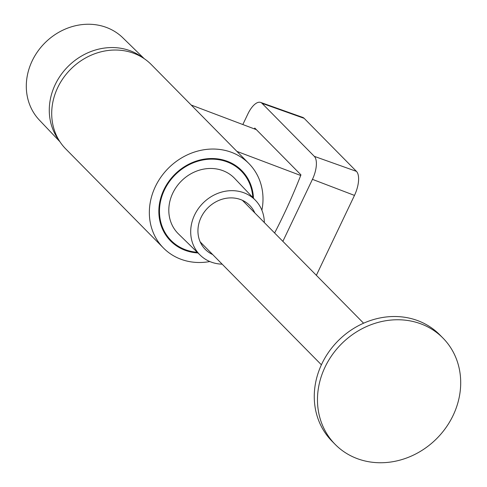 <?xml version="1.0" encoding="UTF-8"?>
<svg xmlns="http://www.w3.org/2000/svg" width="487" height="487" viewBox="0 0 487 487"><rect width="100%" height="100%" fill="white"/><g stroke="black" fill="none" stroke-linecap="round" stroke-linejoin="round"><path stroke-width="0.73" d="M335.184 444.412L331.982 441.161A75.704 67.151 -44.6 0 1 321.858 363.826A75.704 67.151 -44.6 0 1 439.785 334.849L442.987 338.094A75.704 67.151 -44.6 0 1 436.236 439.067A75.704 67.151 -44.6 0 1 335.184 444.412A75.704 67.151 -44.6 0 1 325.06 367.07A75.704 67.151 -44.6 0 1 442.987 338.094M144.195 58.659L122.864 37.828A58.61 51.993 135.4 0 0 45.242 42.582A58.61 51.993 135.4 0 0 39.41 120.131L59.938 141.747M142.868 57.789A59.25 52.553 135.4 0 0 68.424 66.092A59.25 52.553 135.4 0 0 59.085 140.414M252.978 197.704A50.033 44.378 135.4 0 0 241.552 170.401M170.31 240.657A50.033 44.378 135.4 0 0 197.454 252.461M236.913 151.396L300.704 175.49M191.196 105.034L256.363 129.652M197.959 252.954A50.033 44.378 -44.6 0 1 170.553 240.907A50.033 44.378 -44.6 0 1 163.863 189.79A50.033 44.378 -44.6 0 1 241.796 170.645A50.033 44.378 -44.6 0 1 253.465 198.215M261.89 210.226A60.071 53.284 135.4 0 0 248.948 163.595L151.299 64.576A60.071 53.284 135.4 0 0 57.728 87.569A60.071 53.284 135.4 0 0 65.757 148.937L163.401 247.956A60.071 53.284 135.4 0 0 209.854 261.543M248.948 163.595A60.071 53.284 135.4 0 0 155.371 186.582A60.071 53.284 135.4 0 0 163.401 247.956M254.847 212.941A31.271 27.735 135.4 0 0 250.421 206.135A31.271 27.735 135.4 0 0 208.04 207.669A31.271 27.735 135.4 0 0 205.922 250.026A31.271 27.735 135.4 0 0 212.661 254.543M264.338 222.565A38.923 34.528 135.4 0 0 255.638 200.504A38.923 34.528 135.4 0 0 203.274 202.835A38.923 34.528 135.4 0 0 200.212 255.158A38.923 34.528 135.4 0 0 222.151 264.167M252.802 197.515A49.376 43.793 135.4 0 0 241.327 171.107A49.376 43.793 135.4 0 0 175.423 174.59A49.376 43.793 135.4 0 0 171.022 240.444A49.376 43.793 135.4 0 0 197.272 252.278M255.638 200.504L234.71 178.461A39.496 35.034 135.4 0 0 181.572 180.829A39.496 35.034 135.4 0 0 178.467 233.924L200.212 255.158M274.619 232.993A263.321 112.576 -69.3 0 0 300.948 174.863L254.786 128.051A263.321 112.576 -69.3 0 0 254.311 128.872M260.636 102.422A18.89 8.072 -69.3 0 1 262.03 103.329L304.15 118.335A19.748 8.443 -69.3 0 0 302.695 117.385L260.636 102.422A18.89 8.072 -69.3 0 0 247.901 113.903L242.83 124.538M282.868 241.351L312.441 179.35L354.475 195.409L316.361 275.313M354.475 195.409A19.748 8.443 -69.3 0 0 356.441 171.363L304.15 118.335M312.441 179.35A18.89 8.072 -69.3 0 0 314.322 156.357L356.441 171.363M262.03 103.329L314.322 156.357M169.951 239.361L171.022 240.444M240.261 170.024L241.327 171.107M363.588 323.204L242.374 200.297M321.402 364.806L200.194 241.893"/></g></svg>

